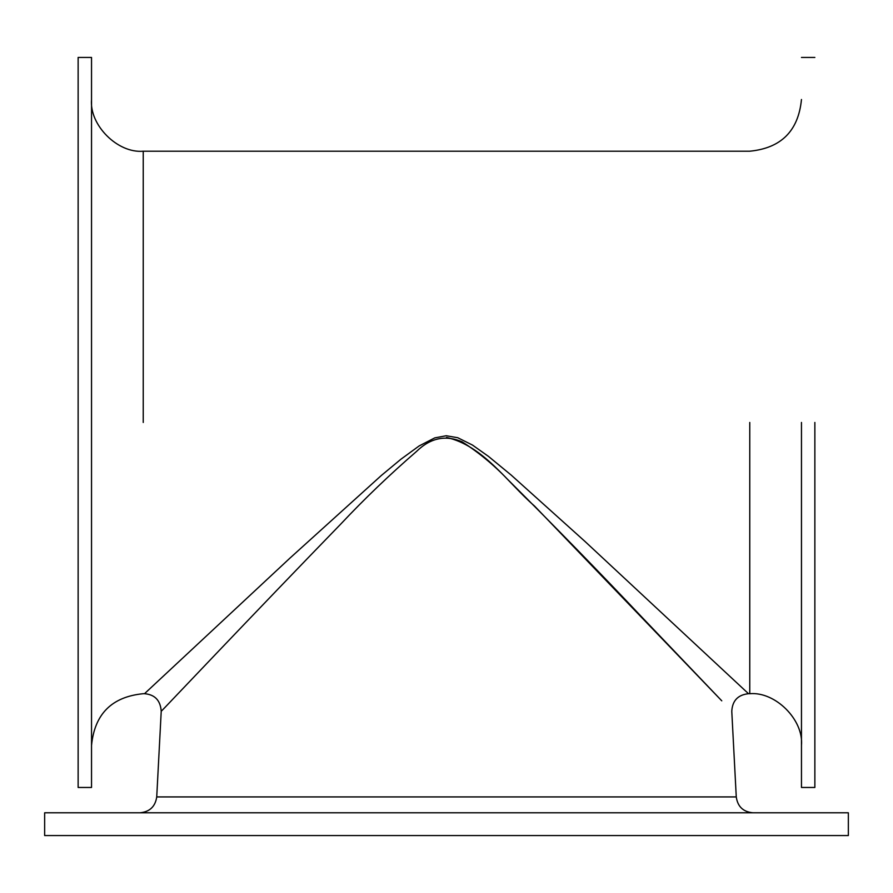 <?xml version="1.0" encoding="UTF-8"?>
<svg xmlns="http://www.w3.org/2000/svg" width="893" height="893" viewBox="0 0 893 893"><rect width="100%" height="100%" fill="white"/><g stroke="black" fill="none" stroke-linecap="round" stroke-linejoin="round"><path stroke-width="1.34" d="M749.763 422.456L749.763 693.705L748.501 693.705C737.919 694.832 732.349 700.704 731.78 711.319L736.267 796.924L156.733 796.924L161.22 711.319C162.772 709.913 254.639 612.732 340.925 523.901C364.545 498.752 389.761 474.585 416.573 451.4C430.337 437.961 445.495 434.757 462.061 441.801C478.57 452.383 493.684 464.829 507.403 479.15C555.959 527.584 600.598 573.384 641.341 616.561L721.767 700.826L534.55 506.063C507.045 482.131 483.414 445.685 446.5 437.447M748.501 693.705L585.127 541.571L511.131 475.031L488.493 456.412L472.453 445.049L457.729 437.715L446.232 435.751L434.779 437.883L419.152 445.931L400.946 459.203L381.367 475.456L289.79 558.259L144.51 693.705C154.902 694.564 160.472 700.447 161.22 711.319M145.101 693.147L148.662 689.809M156.733 796.924C155.293 806.558 149.723 811.849 140.011 812.786M848.35 812.786L44.65 812.786L44.65 835.558L848.35 835.558L848.35 812.786M801.467 99.503C798.398 130.903 781.163 148.138 749.763 151.207L143.237 151.207C117.653 153.518 89.222 125.087 91.532 99.503M91.532 422.456L91.532 787.47L78.138 787.47L78.138 57.442L91.532 57.442L91.532 422.456M749.763 693.705C775.347 691.394 803.778 719.825 801.467 745.409M801.467 422.456L801.467 787.47L801.467 422.456M814.862 422.456L814.862 787.47L814.862 422.456M143.237 151.207L143.237 422.456M91.532 745.409C94.602 714.009 111.837 696.774 143.237 693.705L144.499 693.705M736.267 796.924C737.651 806.625 743.222 811.916 752.989 812.786M814.862 787.47L801.467 787.47M814.862 57.442L801.467 57.442"/></g></svg>
